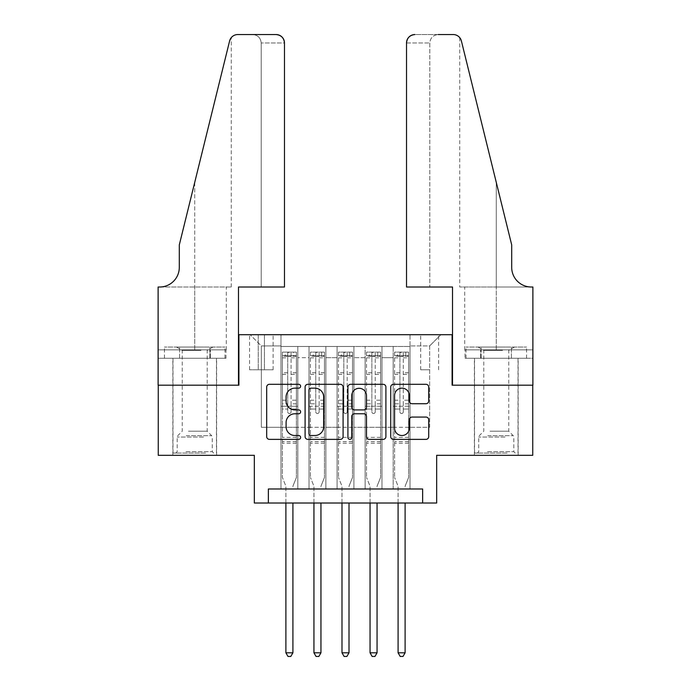 <?xml version="1.0" encoding="UTF-8"?>
<svg xmlns="http://www.w3.org/2000/svg" width="691" height="691" viewBox="0 0 691 691"><rect width="100%" height="100%" fill="white"/><g stroke="black" fill="none" stroke-linecap="round" stroke-linejoin="round"><path stroke-width="0.52" stroke-dasharray="3.46 2.59" d="M300.62 386.234A1.926 1.926 0 0 0 298.693 384.308L269.438 384.308A2.755 2.755 0 0 0 266.683 387.064L266.683 436.626A2.755 2.755 0 0 0 269.438 439.372L298.693 439.372A1.926 1.926 0 0 0 300.62 437.446A1.926 1.926 0 0 0 298.693 435.52L294.902 435.52A8.81 8.81 0 0 1 286.091 426.71L286.091 422.581A8.81 8.81 0 0 1 294.902 413.771L298.693 413.771A1.926 1.926 0 0 0 300.62 411.845A1.926 1.926 0 0 0 298.693 409.918L294.902 409.918A8.81 8.81 0 0 1 286.091 401.1L286.091 396.971A8.81 8.81 0 0 1 294.902 388.161L298.693 388.161A1.926 1.926 0 0 0 300.62 386.234M496.276 385.189L518.155 385.189L496.276 385.189M496.276 455.317L518.155 455.317L496.276 455.317M194.724 385.189L216.603 385.189L194.724 385.189M194.724 455.317L216.603 455.317L194.724 455.317M429.655 334.703L420.681 334.703L429.655 334.703M429.655 369.763L420.681 369.763L429.655 369.763M532.744 385.189L532.744 455.317L436.669 455.317L436.669 503.005L254.331 503.005L254.331 455.317L158.256 455.317L158.256 385.189L238.905 385.189L238.905 334.703L452.095 334.703L452.095 385.189L532.744 385.189M410.022 488.986L410.022 346.485L280.978 346.485L280.978 488.986L297.812 488.986L280.978 488.986L297.812 488.986L280.978 488.986L280.978 346.485L297.812 346.485L297.812 488.986L297.812 346.485L297.812 427.271L309.032 427.271L297.812 427.271L297.812 346.485L280.978 346.485L410.022 346.485L410.022 488.986L393.188 488.986L393.188 346.485L365.133 346.485L365.133 488.986L365.133 346.485L381.968 346.485L381.968 488.986L381.968 346.485L381.968 427.271L381.968 346.485L393.188 346.485L393.188 488.986L410.022 488.986L393.188 488.986L410.022 488.986L410.022 345.923L410.022 427.271L429.655 427.271L429.655 345.923L410.022 345.923L429.655 345.923L429.655 427.271L410.022 427.271L410.022 406.23L410.022 488.986M365.133 488.986L381.968 488.986L365.133 488.986L381.968 488.986L365.133 488.986L365.133 406.23L365.133 427.271L353.913 427.271L353.913 357.705L353.913 427.271L365.133 427.271L365.133 357.705L365.133 427.271L393.188 427.271L381.968 427.271L381.968 406.23L381.968 427.271L365.133 427.271L365.133 406.23L381.968 406.23L381.968 488.986L381.968 406.23L365.133 406.23L365.133 488.986M353.913 488.986L353.913 346.485L337.087 346.485L337.087 488.986L337.087 346.485L353.913 346.485L353.913 488.986L337.087 488.986L353.913 488.986L337.087 488.986L353.913 488.986L353.913 406.23L353.913 488.986M325.867 488.986L325.867 346.485L309.032 346.485L309.032 488.986L309.032 346.485L325.867 346.485L325.867 488.986L309.032 488.986L325.867 488.986L309.032 488.986L325.867 488.986L325.867 406.23L325.867 488.986M393.188 357.705L393.188 427.271L393.188 346.485L393.188 357.705L381.968 357.705L393.188 357.705M325.867 357.705L325.867 427.271L325.867 346.485L325.867 357.705L337.087 357.705L337.087 427.271L325.867 427.271L337.087 427.271L337.087 346.485L325.867 346.485L337.087 346.485L337.087 357.705L325.867 357.705M268.358 503.005L268.358 488.986L268.358 503.005L268.358 488.986L422.642 488.986L268.358 488.986L422.642 488.986L422.642 503.005M258.261 334.703L249.563 334.703L258.261 334.703L258.261 369.763L249.563 369.763L264.428 369.763L258.261 369.763L258.261 334.703M264.428 334.703L273.126 334.703L264.428 334.703L264.428 369.763L273.126 369.763L264.428 369.763L264.428 334.703M410.022 334.703L280.978 334.703L440.875 334.703L410.022 334.703L410.022 346.485L410.022 334.703M280.978 334.703L250.125 334.703L280.978 334.703L280.978 427.271L261.345 427.271L261.345 345.923L280.978 345.923L261.345 345.923L250.125 334.703L261.345 345.923L261.345 427.271L280.978 427.271L280.978 334.703M309.032 357.705L309.032 427.271L309.032 346.485L297.812 346.485L309.032 346.485L309.032 357.705L297.812 357.705L309.032 357.705M365.133 346.485L353.913 346.485L353.913 357.705L353.913 346.485L365.133 346.485L365.133 357.705L365.133 346.485M337.087 427.271L353.913 427.271L337.087 427.271L337.087 406.23L337.087 427.271M309.032 427.271L325.867 427.271L325.867 406.23L325.867 427.271L309.032 427.271L309.032 406.23L325.867 406.23L309.032 406.23L309.032 488.986L309.032 427.271M280.978 427.271L297.812 427.271L297.812 406.23L297.812 488.986L297.812 406.23L297.812 427.271L280.978 427.271L280.978 406.23L297.812 406.23L280.978 406.23L280.978 488.986L280.978 427.271M393.188 427.271L410.022 427.271L393.188 427.271L393.188 406.23L393.188 427.271M280.978 406.23L297.812 406.23L280.978 406.23M309.032 406.23L325.867 406.23L309.032 406.23M337.087 406.23L353.913 406.23L337.087 406.23L337.087 488.986L337.087 406.23L353.913 406.23L337.087 406.23M365.133 406.23L381.968 406.23L365.133 406.23M393.188 406.23L410.022 406.23L393.188 406.23L393.188 488.986L393.188 406.23L410.022 406.23L393.188 406.23M440.875 334.703L429.655 345.923L440.875 334.703M343.09 436.626L343.09 387.064A2.755 2.755 0 0 0 340.335 384.308L307.849 384.308A2.755 2.755 0 0 0 305.094 387.064L305.094 436.626A2.755 2.755 0 0 0 307.849 439.372L340.335 439.372A2.755 2.755 0 0 0 343.09 436.626M310.872 388.161A1.926 1.926 0 0 0 308.946 390.087L308.946 433.594A1.926 1.926 0 0 0 310.872 435.52L314.871 435.52A8.81 8.81 0 0 0 323.682 426.71L323.682 396.971A8.81 8.81 0 0 0 314.871 388.161L310.872 388.161M350.665 384.308L383.151 384.308A2.755 2.755 0 0 1 385.906 387.064L385.906 436.626A2.755 2.755 0 0 1 383.151 439.372L369.244 439.372A2.755 2.755 0 0 1 366.498 436.626L366.498 416.526A2.755 2.755 0 0 0 363.742 413.771L354.518 413.771A2.755 2.755 0 0 0 351.762 416.526L351.762 437.446A1.926 1.926 0 0 1 349.836 439.372A1.926 1.926 0 0 1 347.91 437.446L347.91 387.064A2.755 2.755 0 0 1 350.665 384.308M366.498 395.667A7.368 7.368 0 0 0 359.13 388.299A7.368 7.368 0 0 0 351.762 395.667L351.762 407.163A2.755 2.755 0 0 0 354.518 409.918L363.742 409.918A2.755 2.755 0 0 0 366.498 407.163L366.498 395.667M412.061 403.717L425.967 403.717A2.755 2.755 0 0 0 428.722 400.961L428.722 387.064A2.755 2.755 0 0 0 425.967 384.308L393.481 384.308A2.755 2.755 0 0 0 390.726 387.064L390.726 436.626A2.755 2.755 0 0 0 393.481 439.372L425.967 439.372A2.755 2.755 0 0 0 428.722 436.626L428.722 419.826A2.755 2.755 0 0 0 425.967 417.07L412.061 417.07A2.755 2.755 0 0 0 409.314 419.826L409.314 428.152A7.368 7.368 0 0 1 401.946 435.52A7.368 7.368 0 0 1 394.578 428.152L394.578 395.528A7.368 7.368 0 0 1 401.946 388.161A7.368 7.368 0 0 1 409.314 395.528L409.314 400.961A2.755 2.755 0 0 0 412.061 403.717M287.715 411.845A1.684 1.684 0 0 0 289.399 413.529A1.684 1.684 0 0 1 287.715 411.845L287.715 409.029L287.715 411.845M296.344 352.09L293.606 352.09L293.606 355.735L296.413 355.744L296.413 352.09L282.386 352.09L282.386 477.481L282.386 409.029L287.715 409.029L287.715 403.838L282.386 403.838M282.386 352.09L282.386 409.029L287.715 409.029L287.715 356.478L291.084 356.478L291.084 400.193L296.413 400.193L296.413 477.481L296.413 409.029L291.084 409.029L291.084 411.845A1.684 1.684 0 0 1 289.399 413.529A1.684 1.684 0 0 0 291.084 411.845L291.084 400.193M296.413 355.744L296.413 400.193M296.413 352.09L296.413 409.029L291.084 409.029L291.084 352.436L287.715 352.436L287.715 403.838M293.606 352.09L282.455 352.09M293.606 355.735L285.193 355.735L285.193 352.09M282.386 355.744L296.344 355.735M282.455 355.735L285.193 355.735M293.105 485.695L296.413 477.481L293.105 485.695A2.807 2.807 0 0 0 292.906 486.74A2.807 2.807 0 0 1 293.105 485.695M285.893 503.005L285.893 486.74A2.807 2.807 0 0 0 285.685 485.695L282.386 477.481L285.685 485.695A2.807 2.807 0 0 1 285.893 486.74L285.893 652.805L292.906 652.805L292.906 503.005M296.413 443.259L282.386 443.259M285.893 652.805L287.992 656.45L290.799 656.45L292.906 652.805M287.715 356.478L287.715 352.436M291.084 356.478L291.084 352.436M204.191 453.08L175.79 453.08L204.191 453.08M185.957 451.672L212.258 451.672L185.957 451.672M203.836 347.046L176.49 347.046L203.836 347.046M200.969 350.363L182.243 350.363L200.969 350.363M188.479 431.201L207.205 431.201L188.479 431.201M205.59 453.08L172.983 453.08L205.59 453.08M205.59 358.266L172.983 358.266L205.59 358.266M209.865 358.266L164.441 358.266L225.007 358.266L209.865 358.266L209.865 347.046L164.441 347.046L225.007 347.046L209.865 347.046L209.865 358.266M179.582 358.266L179.582 347.046L179.582 358.266M164.441 358.266L164.441 347.046M225.007 358.266L225.007 347.046M505.743 453.08L477.343 453.08L505.743 453.08M487.509 451.672L513.81 451.672L487.509 451.672M505.397 347.046L478.042 347.046L505.397 347.046M502.521 350.363L483.795 350.363L502.521 350.363M490.031 431.201L508.757 431.201L490.031 431.201M507.142 453.08L474.536 453.08L507.142 453.08M507.142 358.266L474.536 358.266L507.142 358.266M511.418 358.266L465.993 358.266L526.559 358.266L511.418 358.266L511.418 347.046L465.993 347.046L526.559 347.046L511.418 347.046L511.418 358.266M481.135 358.266L481.135 347.046L481.135 358.266M465.993 358.266L465.993 347.046M526.559 358.266L526.559 347.046M194.724 358.266L216.603 358.266L194.724 358.266M284.485 287.015L284.485 42.963L261.207 42.963L284.485 42.963L284.485 287.015L238.481 287.015L238.481 385.189L158.118 385.189L158.118 287.015L231.26 287.015L158.118 287.015L158.118 349.845L158.118 287.015L159.656 287.015A19.633 19.633 0 0 0 179.297 267.374L179.297 244.934L179.297 267.374A19.633 19.633 0 0 1 159.656 287.015M252.794 34.55C257.864 35.086 260.671 37.893 261.207 42.963L261.207 287.015L261.207 42.963C260.671 37.893 257.864 35.086 252.794 34.55L237.782 34.55A8.413 8.413 0 0 0 229.611 40.95L179.297 244.934L229.611 40.95L179.297 244.934L179.297 267.374M225.983 358.266L158.118 358.266L158.118 349.845L226.285 349.845L158.118 349.845L210.349 349.845L158.118 349.845L158.118 358.266L225.983 358.266L225.983 349.845L210.349 349.845L225.983 349.845M276.072 34.55A8.413 8.413 0 0 1 284.485 42.963C283.949 37.893 281.151 35.086 276.072 34.55M231.26 287.015L231.26 37.651L230.794 38.273M210.349 358.266L210.349 349.845L210.349 358.266M496.276 358.266L518.155 358.266L496.276 358.266M406.515 287.015L406.515 42.963A8.413 8.413 0 0 1 414.928 34.55L453.218 34.55A8.413 8.413 0 0 1 461.389 40.95L511.703 244.934L511.703 267.374A19.633 19.633 0 0 0 531.344 287.015L532.882 287.015L532.882 385.189L452.519 385.189L452.519 287.015L406.515 287.015L429.793 287.015L406.515 287.015L406.515 42.963L429.793 42.963L406.515 42.963C407.051 37.893 409.849 35.086 414.928 34.55L438.206 34.55C433.136 35.086 430.329 37.893 429.793 42.963L429.793 287.015L429.793 42.963C430.329 37.893 433.136 35.086 438.206 34.55M511.703 244.934L496.276 182.389L511.703 244.934M461.389 40.95L496.276 182.389L496.276 287.015L459.74 287.015L532.882 287.015L496.276 287.015L496.276 182.389M465.017 358.266L532.882 358.266L532.882 287.015L532.882 349.845L464.715 349.845L532.882 349.845L480.651 349.845L532.882 349.845L532.882 358.266L465.017 358.266L465.017 349.845L480.651 349.845L465.017 349.845M511.703 267.374A19.633 19.633 0 0 0 531.344 287.015M480.651 358.266L480.651 349.845L480.651 358.266M315.77 411.845A1.684 1.684 80.7 0 0 317.445 413.529A1.684 1.684 -99.3 0 1 315.77 411.845L315.77 409.029L315.77 411.845M321.661 352.09L321.661 355.735L324.459 355.744L324.459 352.09L310.432 352.09L310.432 477.481L310.432 409.029L315.77 409.029L315.77 403.838L310.432 403.838M310.432 352.09L310.432 409.029L315.77 409.029L315.77 356.478L319.13 356.478L319.13 400.193L324.459 400.193L324.459 477.481L324.459 409.029L319.13 409.029L319.13 411.845A1.684 1.684 -99.3 0 1 317.445 413.529A1.684 1.684 80.7 0 0 319.13 411.845L319.13 400.193M324.459 355.744L324.459 400.193M324.459 352.09L324.459 409.029L319.13 409.029L319.13 352.436L315.77 352.436L315.77 403.838M321.661 355.735L313.239 355.735L313.239 352.09M310.432 355.744L313.239 355.735M321.16 485.695L324.459 477.481L321.16 485.695A2.807 2.807 -99.3 0 0 320.952 486.74A2.807 2.807 -99.3 0 1 321.16 485.695M313.939 503.005L313.939 486.74A2.807 2.807 -99.3 0 0 313.74 485.695L310.432 477.481L313.74 485.695A2.807 2.807 -99.3 0 1 313.939 486.74L313.939 652.805L320.952 652.805L320.952 503.005M324.39 352.09L310.509 352.09L324.39 352.09M310.509 355.735L324.39 355.735L310.509 355.735M324.459 443.259L310.432 443.259M313.939 652.805L316.046 656.45L318.853 656.45L320.952 652.805M319.13 356.478L319.13 352.436M315.77 356.478L315.77 352.436L315.77 356.478M343.816 411.845A1.684 1.684 80.7 0 0 345.5 413.529A1.684 1.684 -99.3 0 1 343.816 411.845L343.816 409.029L343.816 411.845M349.706 352.09L349.706 355.735L352.514 355.744L352.514 352.09L338.486 352.09L338.486 477.481L338.486 409.029L343.816 409.029L343.816 403.838L338.486 403.838M338.486 352.09L338.486 409.029L343.816 409.029L343.816 356.478L347.184 356.478L347.184 400.193L352.514 400.193L352.514 477.481L352.514 409.029L347.184 409.029L347.184 411.845A1.684 1.684 -99.3 0 1 345.5 413.529A1.684 1.684 80.7 0 0 347.184 411.845L347.184 400.193M352.514 355.744L352.514 400.193M352.514 352.09L352.514 409.029L347.184 409.029L347.184 352.436L343.816 352.436L343.816 403.838M349.706 355.735L341.294 355.735L341.294 352.09M338.486 355.744L341.294 355.735M349.205 485.695L352.514 477.481L349.205 485.695A2.807 2.807 -99.3 0 0 349.007 486.74A2.807 2.807 -99.3 0 1 349.205 485.695M341.993 503.005L341.993 486.74A2.807 2.807 -99.3 0 0 341.795 485.695L338.486 477.481L341.795 485.695A2.807 2.807 -99.3 0 1 341.993 486.74L341.993 652.805L349.007 652.805L349.007 503.005M352.445 352.09L338.555 352.09L352.445 352.09M338.555 355.735L352.445 355.735L338.555 355.735M352.514 443.259L338.486 443.259M341.993 652.805L344.101 656.45L346.899 656.45L349.007 652.805M347.184 356.478L347.184 352.436M343.816 356.478L343.816 352.436L343.816 356.478M371.87 411.845A1.684 1.684 80.7 0 0 373.555 413.529A1.684 1.684 -99.3 0 1 371.87 411.845L371.87 409.029L371.87 411.845M377.761 352.09L377.761 355.735L380.568 355.744L380.568 352.09L366.541 352.09L366.541 477.481L366.541 409.029L371.87 409.029L371.87 403.838L366.541 403.838M366.541 352.09L366.541 409.029L371.87 409.029L371.87 356.478L375.23 356.478L375.23 400.193L380.568 400.193L380.568 477.481L380.568 409.029L375.23 409.029L375.23 411.845A1.684 1.684 -99.3 0 1 373.555 413.529A1.684 1.684 80.7 0 0 375.23 411.845L375.23 400.193M380.568 355.744L380.568 400.193M380.568 352.09L380.568 409.029L375.23 409.029L375.23 352.436L371.87 352.436L371.87 403.838M377.761 355.735L369.34 355.735L369.34 352.09M366.541 355.744L369.34 355.735M377.26 485.695L380.568 477.481L377.26 485.695A2.807 2.807 -99.3 0 0 377.061 486.74A2.807 2.807 -99.3 0 1 377.26 485.695M370.048 503.005L370.048 486.74A2.807 2.807 -99.3 0 0 369.84 485.695L366.541 477.481L369.84 485.695A2.807 2.807 -99.3 0 1 370.048 486.74L370.048 652.805L377.061 652.805L377.061 503.005M380.491 352.09L366.61 352.09L380.491 352.09M366.61 355.735L380.491 355.735L366.61 355.735M380.568 443.259L366.541 443.259M370.048 652.805L372.147 656.45L374.954 656.45L377.061 652.805M375.23 356.478L375.23 352.436M371.87 356.478L371.87 352.436L371.87 356.478M399.916 411.845A1.684 1.684 80.7 0 0 401.601 413.529A1.684 1.684 -99.3 0 1 399.916 411.845L399.916 409.029L399.916 411.845M405.807 352.09L405.807 355.735L408.614 355.744L408.614 352.09L394.587 352.09L394.587 477.481L394.587 409.029L399.916 409.029L399.916 403.838L394.587 403.838M394.587 352.09L394.587 409.029L399.916 409.029L399.916 356.478L403.285 356.478L403.285 400.193L408.614 400.193L408.614 477.481L408.614 409.029L403.285 409.029L403.285 411.845A1.684 1.684 -99.3 0 1 401.601 413.529A1.684 1.684 80.7 0 0 403.285 411.845L403.285 400.193M408.614 355.744L408.614 400.193M408.614 352.09L408.614 409.029L403.285 409.029L403.285 352.436L399.916 352.436L399.916 403.838M405.807 355.735L397.394 355.735L397.394 352.09M394.587 355.744L397.394 355.735M405.315 485.695L408.614 477.481L405.315 485.695A2.807 2.807 -99.3 0 0 405.107 486.74A2.807 2.807 -99.3 0 1 405.315 485.695M398.094 503.005L398.094 486.74A2.807 2.807 -99.3 0 0 397.895 485.695L394.587 477.481L397.895 485.695A2.807 2.807 -99.3 0 1 398.094 486.74L398.094 652.805L405.107 652.805L405.107 503.005M408.545 352.09L394.656 352.09L408.545 352.09M394.656 355.735L408.545 355.735L394.656 355.735M408.614 443.259L394.587 443.259M398.094 652.805L400.201 656.45L403.008 656.45L405.107 652.805M403.285 356.478L403.285 352.436M399.916 356.478L399.916 352.436L399.916 356.478M365.133 357.705L353.913 357.705L365.133 357.705M296.413 437.368L282.386 437.368M296.413 403.838L291.084 403.838M282.386 400.193L287.715 400.193M287.715 372.743L282.386 372.743M296.413 372.743L291.084 372.743M282.386 374.384L287.715 374.384M291.084 374.384L296.413 374.384M287.715 356.185L282.386 356.185M282.386 357.826L287.715 357.826M296.413 356.185L291.084 356.185M291.084 357.826L296.413 357.826M296.413 441.679L282.386 441.679M203.491 437.058L177.19 437.058L203.491 437.058M186.242 435.675L211.679 435.675L186.242 435.675M505.043 437.058L478.742 437.058L505.043 437.058M487.794 435.675L513.232 435.675L487.794 435.675M194.724 182.389L194.724 287.015L194.724 182.389M194.724 349.845L194.724 287.015L194.724 349.845M496.276 349.845L496.276 287.015L496.276 349.845M324.459 437.368L310.432 437.368M324.459 403.838L319.13 403.838M310.432 400.193L315.77 400.193M315.77 372.743L310.432 372.743M324.459 372.743L319.13 372.743M310.432 374.384L315.77 374.384M319.13 374.384L324.459 374.384M315.77 356.185L310.432 356.185M310.432 357.826L315.77 357.826M324.459 356.185L319.13 356.185M319.13 357.826L324.459 357.826M324.459 441.679L310.432 441.679M352.514 437.368L338.486 437.368M352.514 403.838L347.184 403.838M338.486 400.193L343.816 400.193M343.816 372.743L338.486 372.743M352.514 372.743L347.184 372.743M338.486 374.384L343.816 374.384M347.184 374.384L352.514 374.384M343.816 356.185L338.486 356.185M338.486 357.826L343.816 357.826M352.514 356.185L347.184 356.185M347.184 357.826L352.514 357.826M352.514 441.679L338.486 441.679M380.568 437.368L366.541 437.368M380.568 403.838L375.23 403.838M366.541 400.193L371.87 400.193M371.87 372.743L366.541 372.743M380.568 372.743L375.23 372.743M366.541 374.384L371.87 374.384M375.23 374.384L380.568 374.384M371.87 356.185L366.541 356.185M366.541 357.826L371.87 357.826M380.568 356.185L375.23 356.185M375.23 357.826L380.568 357.826M380.568 441.679L366.541 441.679M408.614 437.368L394.587 437.368M408.614 403.838L403.285 403.838M394.587 400.193L399.916 400.193M399.916 372.743L394.587 372.743M408.614 372.743L403.285 372.743M394.587 374.384L399.916 374.384M403.285 374.384L408.614 374.384M399.916 356.185L394.587 356.185M394.587 357.826L399.916 357.826M408.614 356.185L403.285 356.185M403.285 357.826L408.614 357.826M408.614 441.679L394.587 441.679M474.397 455.317L474.397 358.266M172.845 455.317L172.845 358.266M420.681 369.763L420.681 334.703M249.563 369.763L249.563 334.703M273.126 369.763L273.126 334.703M438.63 369.763L438.63 334.703M216.603 455.317L216.603 358.266M518.155 455.317L518.155 358.266M176.49 347.046L182.243 350.363L182.243 431.201L177.768 435.675L177.19 437.058L177.19 451.672L175.79 453.08M216.464 453.08L216.464 358.266M172.983 453.08L172.983 358.266M212.958 347.046L207.205 350.363L207.205 431.201L211.679 435.675L212.258 437.058L212.258 451.672L213.657 453.08M478.042 347.046L483.795 350.363L483.795 431.201L479.321 435.675L478.742 437.058L478.742 451.672L477.343 453.08M518.017 453.08L518.017 358.266M474.536 453.08L474.536 358.266M514.51 347.046L508.757 350.363L508.757 431.201L513.232 435.675L513.81 437.058L513.81 451.672L515.21 453.08M226.285 349.845L226.285 287.015M459.74 37.651L459.74 287.015M464.715 349.845L464.715 287.015"/><path stroke-width="1.04" d="M300.62 386.234A1.926 1.926 0 0 0 298.693 384.308L269.438 384.308A2.755 2.755 0 0 0 266.683 387.064L266.683 436.626A2.755 2.755 0 0 0 269.438 439.372L298.693 439.372A1.926 1.926 0 0 0 300.62 437.446A1.926 1.926 0 0 0 298.693 435.52L294.902 435.52A8.81 8.81 0 0 1 286.091 426.71L286.091 422.581A8.81 8.81 0 0 1 294.902 413.771L298.693 413.771A1.926 1.926 0 0 0 300.62 411.845A1.926 1.926 0 0 0 298.693 409.918L294.902 409.918A8.81 8.81 0 0 1 286.091 401.1L286.091 396.971A8.81 8.81 0 0 1 294.902 388.161L298.693 388.161A1.926 1.926 0 0 0 300.62 386.234M425.967 403.717A2.755 2.755 0 0 0 428.722 400.961L428.722 387.064A2.755 2.755 0 0 0 425.967 384.308L393.481 384.308A2.755 2.755 0 0 0 390.726 387.064L390.726 436.626A2.755 2.755 0 0 0 393.481 439.372L425.967 439.372A2.755 2.755 0 0 0 428.722 436.626L428.722 419.826A2.755 2.755 0 0 0 425.967 417.07L412.061 417.07A2.755 2.755 0 0 0 409.314 419.826L409.314 428.152A7.368 7.368 0 0 1 401.946 435.52A7.368 7.368 0 0 1 394.578 428.152L394.578 395.528A7.368 7.368 0 0 1 401.946 388.161A7.368 7.368 0 0 1 409.314 395.528L409.314 400.961A2.755 2.755 0 0 0 412.061 403.717L425.967 403.717M422.642 503.005L436.669 503.005L436.669 455.317L532.744 455.317L532.744 385.189L452.095 385.189L452.095 334.703L238.905 334.703L238.905 385.189L158.256 385.189L158.256 455.317L254.331 455.317L254.331 503.005L422.642 503.005L422.642 488.986L268.358 488.986L268.358 503.005M343.09 387.064A2.755 2.755 0 0 0 340.335 384.308L307.849 384.308A2.755 2.755 0 0 0 305.094 387.064L305.094 436.626A2.755 2.755 0 0 0 307.849 439.372L340.335 439.372A2.755 2.755 0 0 0 343.09 436.626L343.09 387.064M350.665 384.308L383.151 384.308A2.755 2.755 0 0 1 385.906 387.064L385.906 436.626A2.755 2.755 0 0 1 383.151 439.372L369.244 439.372A2.755 2.755 0 0 1 366.498 436.626L366.498 416.526A2.755 2.755 0 0 0 363.742 413.771L354.518 413.771A2.755 2.755 0 0 0 351.762 416.526L351.762 437.446A1.926 1.926 0 0 1 349.836 439.372A1.926 1.926 0 0 1 347.91 437.446L347.91 387.064A2.755 2.755 0 0 1 350.665 384.308M310.872 388.161A1.926 1.926 0 0 0 308.946 390.087L308.946 433.594A1.926 1.926 0 0 0 310.872 435.52L314.871 435.52A8.81 8.81 0 0 0 323.682 426.71L323.682 396.971A8.81 8.81 0 0 0 314.871 388.161L310.872 388.161M366.498 395.667A7.368 7.368 0 0 0 359.13 388.299A7.368 7.368 0 0 0 351.762 395.667L351.762 407.163A2.755 2.755 0 0 0 354.518 409.918L363.742 409.918A2.755 2.755 0 0 0 366.498 407.163L366.498 395.667M285.893 503.005L285.893 652.805L292.906 652.805L292.906 503.005M292.906 652.805L290.799 656.45L287.992 656.45L285.893 652.805M284.485 287.015L284.485 42.963A8.413 8.413 0 0 0 276.072 34.55L237.782 34.55A8.413 8.413 0 0 0 229.611 40.95L179.297 244.934L179.297 267.374A19.633 19.633 0 0 1 159.656 287.015L158.118 287.015L158.118 385.189L238.481 385.189L238.481 287.015L284.485 287.015L284.485 42.963C283.949 37.893 281.151 35.086 276.072 34.55L252.794 34.55M229.611 40.95C231.753 36.338 231.753 36.338 229.611 40.95L230.794 38.273M179.297 267.374A19.633 19.633 0 0 1 159.656 287.015M406.515 287.015L406.515 42.963L406.515 287.015L452.519 287.015L452.519 385.189L532.882 385.189L532.882 287.015L531.344 287.015A19.633 19.633 0 0 1 511.703 267.374A19.633 19.633 0 0 0 531.344 287.015M496.276 182.389L461.389 40.95L511.703 244.934L511.703 267.374M438.206 34.55L453.218 34.55A8.413 8.413 0 0 1 461.389 40.95C459.247 36.338 459.247 36.338 461.389 40.95C459.247 36.338 459.247 36.338 461.389 40.95M414.928 34.55A8.413 8.413 0 0 0 406.515 42.963C407.051 37.893 409.849 35.086 414.928 34.55M313.939 503.005L313.939 652.805L320.952 652.805L320.952 503.005M320.952 652.805L318.853 656.45L316.046 656.45L313.939 652.805M341.993 503.005L341.993 652.805L349.007 652.805L349.007 503.005M349.007 652.805L346.899 656.45L344.101 656.45L341.993 652.805M370.048 503.005L370.048 652.805L377.061 652.805L377.061 503.005M377.061 652.805L374.954 656.45L372.147 656.45L370.048 652.805M398.094 503.005L398.094 652.805L405.107 652.805L405.107 503.005M405.107 652.805L403.008 656.45L400.201 656.45L398.094 652.805"/></g></svg>

